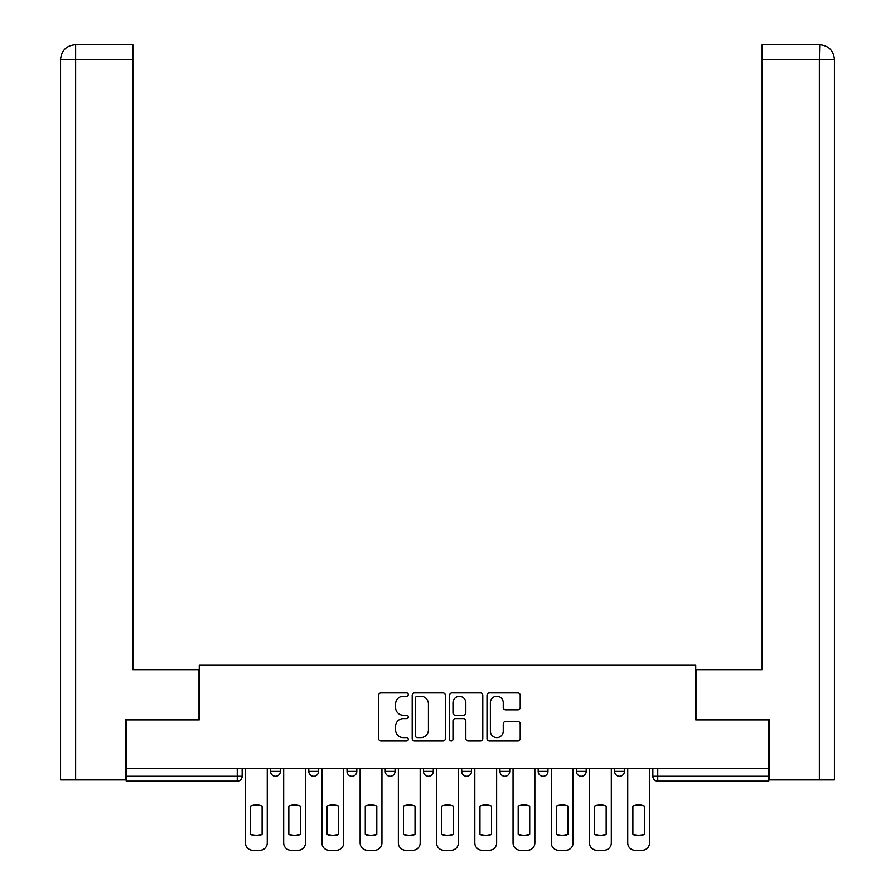 <?xml version="1.0" encoding="UTF-8"?>
<svg xmlns="http://www.w3.org/2000/svg" width="895" height="895" viewBox="0 0 895 895"><rect width="100%" height="100%" fill="white"/><g stroke="black" fill="none" stroke-linecap="round" stroke-linejoin="round"><path stroke-width="1.34" d="M408.288 694.565A1.689 1.689 0 0 0 406.61 692.887L381.046 692.887A2.405 2.405 0 0 0 378.641 695.292L378.641 738.588A2.405 2.405 0 0 0 381.046 740.993L406.61 740.993A1.689 1.689 0 0 0 408.288 739.315A1.689 1.689 0 0 0 406.61 737.625L403.298 737.625A7.697 7.697 0 0 1 395.601 729.928L395.601 726.315A7.697 7.697 0 0 1 403.298 718.618L406.61 718.618A1.689 1.689 0 0 0 408.288 716.94A1.689 1.689 0 0 0 406.61 715.25L403.298 715.25A7.697 7.697 0 0 1 395.601 707.553L395.601 703.951A7.697 7.697 0 0 1 403.298 696.254L406.61 696.254A1.689 1.689 0 0 0 408.288 694.565M576.402 768.648L576.402 771.345L586.203 771.345A4.9 4.9 0 0 1 581.303 776.245A4.9 4.9 0 0 1 576.402 771.345L576.402 768.648M499.947 768.648L499.947 771.345L509.747 771.345A4.9 4.9 0 0 1 504.847 776.245A4.9 4.9 0 0 1 499.947 771.345L499.947 768.648M461.708 768.648L461.708 771.345L471.52 771.345A4.9 4.9 0 0 1 466.619 776.245A4.9 4.9 0 0 1 461.708 771.345L461.708 768.648M385.253 768.648L385.253 771.345L395.053 771.345A4.9 4.9 0 0 1 390.153 776.245A4.9 4.9 0 0 1 385.253 771.345L385.253 768.648M517.802 709.847A2.405 2.405 0 0 0 520.208 707.442L520.208 695.292A2.405 2.405 0 0 0 517.802 692.887L489.408 692.887A2.405 2.405 0 0 0 487.003 695.292L487.003 738.588A2.405 2.405 0 0 0 489.408 740.993L517.802 740.993A2.405 2.405 0 0 0 520.208 738.588L520.208 723.91A2.405 2.405 0 0 0 517.802 721.504L505.653 721.504A2.405 2.405 0 0 0 503.247 723.91L503.247 731.193A6.433 6.433 0 0 1 496.814 737.625A6.433 6.433 0 0 1 490.382 731.193L490.382 702.687A6.433 6.433 0 0 1 496.814 696.254A6.433 6.433 0 0 1 503.247 702.687L503.247 707.442A2.405 2.405 0 0 0 505.653 709.847L517.802 709.847M75.627 779.914L60.558 779.914L60.558 59.45C61.442 50.523 66.331 45.623 75.236 44.75L132.852 44.75L132.852 59.45L75.627 59.45L75.627 779.914L125.501 779.914L125.501 719.882L199.261 719.882L199.261 665.231L695.739 665.231L695.739 719.882L768.771 719.882L768.771 768.648L126.229 768.648L126.229 776.245L242.142 776.245L242.142 768.648L242.142 776.245A4.9 4.9 0 0 1 237.242 781.145L126.229 781.145L126.229 776.245M126.229 719.882L126.229 768.648M445.397 695.292A2.405 2.405 0 0 0 442.991 692.887L414.609 692.887A2.405 2.405 0 0 0 412.203 695.292L412.203 738.588A2.405 2.405 0 0 0 414.609 740.993L442.991 740.993A2.405 2.405 0 0 0 445.397 738.588L445.397 695.292M452.009 692.887L480.391 692.887A2.405 2.405 0 0 1 482.797 695.292L482.797 738.588A2.405 2.405 0 0 1 480.391 740.993L468.242 740.993A2.405 2.405 0 0 1 465.836 738.588L465.836 721.023A2.405 2.405 0 0 0 463.431 718.618L455.376 718.618A2.405 2.405 0 0 0 452.971 721.023L452.971 739.315A1.689 1.689 0 0 1 451.293 740.993A1.689 1.689 0 0 1 449.603 739.315L449.603 695.292A2.405 2.405 0 0 1 452.009 692.887M652.858 768.648L652.858 776.245L768.771 776.245L768.771 781.145L657.758 781.145A4.9 4.9 0 0 1 652.858 776.245L652.858 768.648M768.771 768.648L768.771 776.245M624.43 768.648L624.43 771.345A4.9 4.9 0 0 1 619.53 776.245A4.9 4.9 0 0 1 614.63 771.345L624.43 771.345L624.43 768.648M614.63 768.648L614.63 771.345M586.203 768.648L586.203 771.345M547.975 768.648L547.975 771.345A4.9 4.9 0 0 1 543.075 776.245A4.9 4.9 0 0 1 538.175 771.345L547.975 771.345L547.975 768.648M538.175 768.648L538.175 771.345M509.747 768.648L509.747 771.345L509.747 768.648M471.52 771.345L471.52 768.648L471.52 771.345A4.9 4.9 0 0 1 466.619 776.245M433.292 768.648L433.292 771.345A4.9 4.9 0 0 1 428.381 776.245A4.9 4.9 0 0 1 423.48 771.345A4.9 4.9 0 0 0 428.381 776.245A4.9 4.9 0 0 0 433.292 771.345L433.292 768.648M423.48 768.648L423.48 771.345L433.292 771.345M395.053 768.648L395.053 771.345M356.825 768.648L356.825 771.345A4.9 4.9 0 0 1 351.925 776.245A4.9 4.9 0 0 1 347.025 771.345A4.9 4.9 0 0 0 351.925 776.245A4.9 4.9 0 0 0 356.825 771.345L347.025 771.345L347.025 768.648M308.797 768.648L308.797 771.345L318.598 771.345L318.598 768.648L318.598 771.345A4.9 4.9 0 0 1 313.697 776.245A4.9 4.9 0 0 1 308.797 771.345A4.9 4.9 0 0 0 313.697 776.245M270.57 768.648L270.57 771.345L280.37 771.345L280.37 768.648L280.37 771.345A4.9 4.9 0 0 1 275.47 776.245A4.9 4.9 0 0 1 270.57 771.345A4.9 4.9 0 0 0 275.47 776.245M237.242 768.648L237.242 781.145A4.9 4.9 0 0 0 242.142 776.245M417.249 696.254A1.689 1.689 0 0 0 415.571 697.932L415.571 735.947A1.689 1.689 0 0 0 417.249 737.625L420.739 737.625A7.697 7.697 0 0 0 428.436 729.928L428.436 703.951A7.697 7.697 0 0 0 420.739 696.254L417.249 696.254M465.836 702.81A6.433 6.433 0 0 0 459.403 696.377A6.433 6.433 0 0 0 452.971 702.81L452.971 712.845A2.405 2.405 0 0 0 455.376 715.25L463.431 715.25A2.405 2.405 0 0 0 465.836 712.845L465.836 702.81M250.6 806.037L250.6 834.42A15.316 15.316 0 0 0 262.112 834.42L262.112 806.037A15.316 15.316 0 0 0 250.6 806.037M245.454 768.648L245.454 842.9A7.35 7.35 0 0 0 252.804 850.25L259.908 850.25A7.35 7.35 0 0 0 267.258 842.9L267.258 768.648M288.828 806.037L288.828 834.42A15.316 15.316 0 0 0 300.34 834.42L300.34 806.037A15.316 15.316 0 0 0 288.828 806.037M283.681 768.648L283.681 842.9A7.35 7.35 0 0 0 291.032 850.25L298.136 850.25A7.35 7.35 0 0 0 305.486 842.9L305.486 768.648M327.055 806.037L327.055 834.42A15.316 15.316 0 0 0 338.567 834.42L338.567 806.037A15.316 15.316 0 0 0 327.055 806.037M321.909 768.648L321.909 842.9A7.35 7.35 0 0 0 329.259 850.25L336.363 850.25A7.35 7.35 0 0 0 343.714 842.9L343.714 768.648M199.014 719.882L199.014 669.639L132.852 669.639L132.852 59.45M75.258 44.75C66.319 45.634 61.419 50.534 60.558 59.45L60.558 632.888L60.558 59.45L75.627 59.45L75.627 44.75L132.852 44.75M695.986 719.882L695.986 669.639L762.148 669.639L762.148 44.75L819.742 44.75L819.372 59.45L762.148 59.45M834.442 632.888L834.442 59.45L834.442 779.914L769.499 779.914L769.499 719.882L768.771 719.882M819.372 779.914L819.372 59.45L834.442 59.45C833.558 50.523 828.669 45.623 819.764 44.75M365.283 806.037L365.283 834.42A15.316 15.316 0 0 0 376.806 834.42L376.806 806.037A15.316 15.316 0 0 0 365.283 806.037M360.137 768.648L360.137 842.9A7.35 7.35 0 0 0 367.487 850.25L374.591 850.25A7.35 7.35 0 0 0 381.952 842.9L381.952 768.648M403.511 806.037L403.511 834.42A15.316 15.316 0 0 0 415.034 834.42L415.034 806.037A15.316 15.316 0 0 0 403.511 806.037M398.364 768.648L398.364 842.9A7.35 7.35 0 0 0 405.715 850.25L412.83 850.25A7.35 7.35 0 0 0 420.18 842.9L420.18 768.648M441.738 806.037L441.738 834.42A15.316 15.316 0 0 0 453.262 834.42L453.262 806.037A15.316 15.316 0 0 0 441.738 806.037M436.592 768.648L436.592 842.9A7.35 7.35 0 0 0 443.942 850.25L451.058 850.25A7.35 7.35 0 0 0 458.408 842.9L458.408 768.648M479.966 806.037L479.966 834.42A15.316 15.316 0 0 0 491.489 834.42L491.489 806.037A15.316 15.316 0 0 0 479.966 806.037M474.82 768.648L474.82 842.9A7.35 7.35 0 0 0 482.17 850.25L489.285 850.25A7.35 7.35 0 0 0 496.635 842.9L496.635 768.648M518.194 806.037L518.194 834.42A15.316 15.316 0 0 0 529.717 834.42L529.717 806.037A15.316 15.316 0 0 0 518.194 806.037M513.048 768.648L513.048 842.9A7.35 7.35 0 0 0 520.409 850.25L527.513 850.25A7.35 7.35 0 0 0 534.863 842.9L534.863 768.648M556.433 806.037L556.433 834.42A15.316 15.316 0 0 0 567.945 834.42L567.945 806.037A15.316 15.316 0 0 0 556.433 806.037M551.286 768.648L551.286 842.9A7.35 7.35 0 0 0 558.637 850.25L565.741 850.25A7.35 7.35 0 0 0 573.091 842.9L573.091 768.648M594.66 806.037L594.66 834.42A15.316 15.316 0 0 0 606.172 834.42L606.172 806.037A15.316 15.316 0 0 0 594.66 806.037M589.514 768.648L589.514 842.9A7.35 7.35 0 0 0 596.864 850.25L603.968 850.25A7.35 7.35 0 0 0 611.319 842.9L611.319 768.648M632.888 806.037L632.888 834.42A15.316 15.316 0 0 0 644.4 834.42L644.4 806.037A15.316 15.316 0 0 0 632.888 806.037M627.742 768.648L627.742 842.9A7.35 7.35 0 0 0 635.092 850.25L642.196 850.25A7.35 7.35 0 0 0 649.546 842.9L649.546 768.648M657.758 768.648L657.758 781.145M60.558 59.45L60.558 632.888"/></g></svg>
